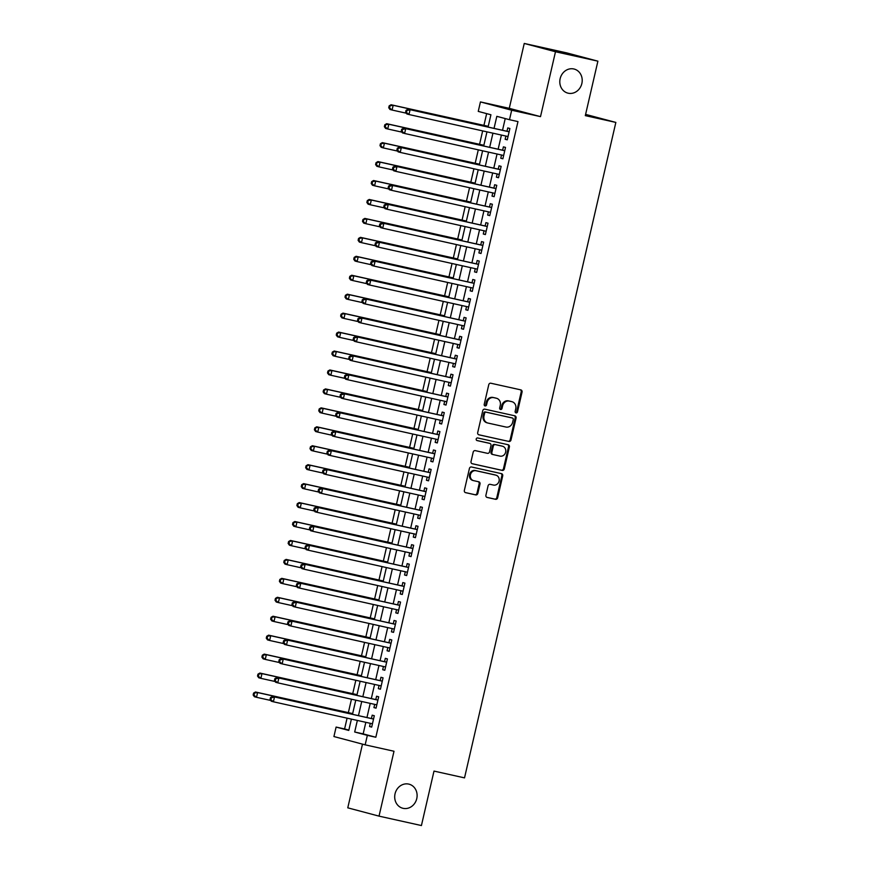 <?xml version="1.0" encoding="UTF-8"?>
<svg xmlns="http://www.w3.org/2000/svg" width="869" height="869" viewBox="0 0 869 869"><rect width="100%" height="100%" fill="white"/><g stroke="black" fill="none" stroke-linecap="round" stroke-linejoin="round"><path stroke-width="1.3" d="M516.023 412.905A1.336 1.195 104.9 0 0 517.489 411.873L522.052 392.115A1.912 1.705 104.9 0 0 520.813 389.877L490.855 383.229A1.912 1.705 104.9 0 0 488.758 384.717L484.196 404.465A1.336 1.195 104.9 0 0 486.521 404.987L487.118 402.434A6.105 5.453 104.9 0 1 493.82 397.665L496.318 398.219A6.105 5.453 104.9 0 1 496.503 398.263A6.105 5.453 104.9 0 1 500.272 405.356L499.675 407.909A1.336 1.195 104.9 0 0 502.01 408.43L502.597 405.866A6.105 5.453 104.9 0 1 509.299 401.109L511.798 401.663A6.105 5.453 104.9 0 1 511.993 401.706A6.105 5.453 104.9 0 1 515.751 408.788L515.165 411.352A1.336 1.195 104.9 0 0 516.023 412.905M515.589 412.699A1.336 1.195 104.9 0 0 516.642 411.645L521.204 391.886A1.912 1.705 104.9 0 0 520.281 389.768M484.62 405.823A1.336 1.195 104.9 0 0 485.684 404.769L486.271 402.206L487.118 402.434M500.099 409.256A1.336 1.195 104.9 0 0 501.163 408.202L501.75 405.649L502.597 405.866M408.702 784.088A12.448 11.112 104.9 0 0 395.102 793.582A12.448 11.112 104.9 0 0 402.716 808.235A12.448 11.112 104.9 0 0 403.107 808.333A12.448 11.112 104.9 0 0 416.707 798.85A12.448 11.112 104.9 0 0 409.103 784.186A12.448 11.112 104.9 0 0 408.702 784.088M573.801 68.966A12.448 11.112 104.9 0 0 560.201 78.449A12.448 11.112 104.9 0 0 567.815 93.113A12.448 11.112 104.9 0 0 568.207 93.211A12.448 11.112 104.9 0 0 581.806 83.717A12.448 11.112 104.9 0 0 574.203 69.064A12.448 11.112 104.9 0 0 573.801 68.966M485.912 495.211A1.912 1.705 104.9 0 0 487.151 497.448L495.558 499.306A1.912 1.705 104.9 0 0 497.644 497.818L502.716 475.875A1.912 1.705 104.9 0 0 501.478 473.648L471.509 466.99A1.912 1.705 104.9 0 0 469.412 468.478L464.35 490.42A1.912 1.705 104.9 0 0 465.588 492.658L475.745 494.906A1.912 1.705 104.9 0 0 477.831 493.418L480.003 484.033A1.912 1.705 104.9 0 0 478.765 481.795L473.735 480.676A5.105 4.562 104.9 0 1 473.572 480.644A5.105 4.562 104.9 0 1 470.444 474.626A5.105 4.562 104.9 0 1 476.027 470.737L495.754 475.115A5.105 4.562 104.9 0 1 495.917 475.158A5.105 4.562 104.9 0 1 499.045 481.176A5.105 4.562 104.9 0 1 493.462 485.065L490.17 484.337A1.912 1.705 104.9 0 0 488.074 485.825L485.912 495.211M365.838 722.324L363.166 733.892L375.832 737.249L367.348 735.37L365.165 744.842L333.924 736.543L336.107 727.071L348.773 730.438L351.391 719.108M597.894 61.167L555.487 51.749L524.246 43.45L566.653 52.868L597.894 61.167L585.315 115.631L615.849 122.42L464.524 777.874L434 771.085L421.422 825.55L379.025 816.132L394.005 751.25L365.165 744.842M524.246 43.45L509.267 108.332L540.507 116.631L555.487 51.749M540.507 116.631L511.678 110.222L509.495 119.694L496.829 116.337L494.048 128.351M375.832 737.249L517.967 121.584L509.495 119.694M508.908 441.485A1.912 1.705 104.9 0 0 510.994 439.996L516.067 418.054A1.912 1.705 104.9 0 0 514.828 415.816L484.859 409.169A1.912 1.705 104.9 0 0 482.762 410.657L477.7 432.599A1.912 1.705 104.9 0 0 478.938 434.826L508.061 441.256A1.912 1.705 104.9 0 0 510.157 439.768L515.219 417.826A1.912 1.705 104.9 0 0 514.296 415.708M509.386 446.97L504.324 468.902A1.912 1.705 104.9 0 1 502.228 470.401L472.258 463.742A1.912 1.705 104.9 0 1 471.031 461.504L473.192 452.119A1.912 1.705 104.9 0 1 475.289 450.631L487.444 453.325A1.912 1.705 104.9 0 0 489.54 451.837L490.974 445.612A1.912 1.705 104.9 0 0 489.736 443.386L477.081 440.572A1.336 1.195 104.9 0 1 477.689 437.965L508.148 444.732A1.912 1.705 104.9 0 1 509.386 446.97L508.539 446.742L503.477 468.684L504.324 468.902M362.482 744.125L347.774 807.833L379.025 816.132M505.888 136.053L505.15 139.29L507.257 139.844L509.886 128.482L507.768 127.917L507.007 131.23M501.522 154.997L500.772 158.234L502.879 158.788L505.508 147.426L503.401 146.861L502.63 150.174M497.144 173.941L496.405 177.178L498.513 177.732L501.131 166.37L499.023 165.805L498.263 169.118M492.777 192.885L492.028 196.112L494.135 196.676L496.764 185.314L494.646 184.749L493.885 188.062M488.4 211.83L487.65 215.056L489.768 215.621L492.386 204.258L490.279 203.694L489.508 207.007M484.022 230.774L483.283 234L485.391 234.565L488.02 223.203L485.901 222.638L485.141 225.951M479.655 249.718L478.906 252.944L481.013 253.509L483.642 242.147L481.535 241.582L480.763 244.895M475.278 268.662L474.528 271.888L476.647 272.453L479.264 261.091L477.157 260.526L476.397 263.839M470.9 287.606L470.162 290.833L472.269 291.397L474.898 280.035L472.779 279.47L472.019 282.783M466.534 306.551L465.784 309.777L467.891 310.342L470.52 298.969L468.413 298.415L467.641 301.728M462.156 325.495L461.417 328.721L463.525 329.286L466.142 317.913L464.035 317.359L463.275 320.672M457.789 344.439L457.04 347.665L459.147 348.23L461.776 336.857L459.658 336.303L458.897 339.616M453.412 363.383L452.662 366.609L454.78 367.174L457.398 355.801L455.291 355.247L454.52 358.56M449.034 382.327L448.295 385.554L450.403 386.118L453.031 374.745L450.913 374.191L450.153 377.504M444.667 401.272L443.918 404.498L446.025 405.063L448.654 393.69L446.547 393.136L445.775 396.449M440.29 420.216L439.54 423.442L441.658 424.007L444.276 412.634L442.169 412.08L441.409 415.393M435.912 439.16L435.173 442.386L437.281 442.951L439.91 431.578L437.791 431.024L437.031 434.337M431.545 458.104L430.796 461.33L432.903 461.895L435.532 450.522L433.425 449.968L432.653 453.281M427.168 477.048L426.429 480.275L428.536 480.829L431.154 469.466L429.047 468.902L428.287 472.225M422.801 495.993L422.052 499.219L424.159 499.773L426.788 488.411L424.669 487.846L423.909 491.17M418.423 514.937L417.674 518.163L419.792 518.717L422.41 507.355L420.303 506.79L419.531 510.114M414.046 533.881L413.307 537.107L415.415 537.661L418.043 526.299L415.925 525.734L415.165 529.058M409.679 552.825L408.93 556.051L411.037 556.605L413.666 545.243L411.558 544.678L410.787 548.002M405.302 571.769L404.552 574.996L406.67 575.55L409.288 564.187L407.181 563.623L406.42 566.936M400.924 590.703L400.185 593.94L402.293 594.494L404.921 583.132L402.803 582.567L402.043 585.88M396.557 609.647L395.808 612.884L397.915 613.438L400.544 602.076L398.436 601.511L397.665 604.824M392.18 628.591L391.441 631.828L393.548 632.382L396.166 621.02L394.059 620.455L393.299 623.768M387.813 647.535L387.063 650.772L389.171 651.326L391.8 639.964L389.681 639.399L388.921 642.712M383.435 666.48L382.686 669.706L384.804 670.271L387.422 658.908L385.315 658.344L384.543 661.657M379.058 685.424L378.319 688.65L380.426 689.215L383.055 677.853L380.937 677.288L380.177 680.601M374.691 704.368L373.942 707.594L376.049 708.159L378.678 696.797L376.57 696.232L375.799 699.545M505.226 118.564L502.532 130.241M501.413 135.064L498.154 149.186M497.046 154.009L493.788 168.13M492.669 172.953L489.41 187.074M488.291 191.897L485.032 206.018M483.924 210.841L480.666 224.962M479.547 229.785L476.288 243.907M475.18 248.73L471.921 262.851M470.802 267.674L467.544 281.795M466.425 286.618L463.166 300.739M462.058 305.562L458.799 319.673M457.681 324.506L454.422 338.617M453.303 343.44L450.044 357.561M448.936 362.384L445.678 376.505M444.559 381.328L441.3 395.449M440.192 400.272L436.933 414.394M435.814 419.216L432.556 433.338M431.437 438.161L428.178 452.282M427.07 457.105L423.811 471.226M422.692 476.049L419.434 490.17M418.326 494.993L415.056 509.115M413.948 513.937L410.689 528.059M409.571 532.882L406.312 547.003M405.204 551.826L401.945 565.947M400.826 570.77L397.567 584.891M396.449 589.714L393.19 603.836M392.082 608.658L388.823 622.78M387.704 627.603L384.446 641.724M383.338 646.547L380.068 660.668M378.96 665.491L375.701 679.612M374.582 684.435L371.324 698.557M370.216 703.379L366.957 717.501M370.313 723.312L369.564 726.538L371.682 727.103L374.3 715.741L372.193 715.176L371.432 718.489M486.651 113.633L483.935 125.375M482.664 130.893L479.569 144.319M478.287 149.837L475.191 163.263M473.92 168.782L470.813 182.208M469.542 187.726L466.447 201.152M465.165 206.67L462.069 220.096M460.798 225.614L457.691 239.04M456.421 244.558L453.325 257.984M452.043 263.503L448.947 276.929M447.676 282.447L444.58 295.873M443.299 301.391L440.203 314.817M438.932 320.335L435.825 333.761M434.554 339.279L431.458 352.705M430.177 358.224L427.081 371.65M425.81 377.168L422.703 390.583M421.432 396.112L418.337 409.527M417.055 415.056L413.959 428.471M412.688 434L409.592 447.416M408.311 452.945L405.215 466.36M403.944 471.889L400.837 485.304M399.566 490.833L396.47 504.248M395.189 509.777L392.093 523.192M390.822 528.71L387.715 542.137M386.444 547.655L383.348 561.081M382.067 566.599L378.971 580.025M377.7 585.543L374.604 598.969M373.322 604.487L370.227 617.913M368.956 623.431L365.849 636.858M364.578 642.376L361.482 655.802M360.2 661.32L357.105 674.746M355.834 680.264L352.727 693.69M351.456 699.208L348.36 712.634M347.079 718.152L344.591 728.95L348.86 730.09M615.849 122.42L585.608 114.382M344.591 728.95L336.107 727.071M488.085 127.026L490.92 114.762L478.254 111.395L480.438 101.923L511.678 110.222M509.267 108.332L480.438 101.923M357.355 720.434L354.682 732.002L367.348 735.37M492.94 133.174L489.681 147.295M488.563 152.118L485.304 166.24M484.185 171.063L480.926 185.184M479.818 190.007L476.56 204.128M475.441 208.951L472.182 223.072M471.074 227.895L467.804 242.017M466.696 246.839L463.438 260.961M462.319 265.784L459.06 279.905M457.952 284.728L454.693 298.849M453.575 303.672L450.316 317.793M449.197 322.616L445.938 336.737M444.83 341.56L441.571 355.682M440.453 360.505L437.194 374.626M436.086 379.449L432.816 393.57M431.708 398.393L428.45 412.514M427.331 417.337L424.072 431.458M422.964 436.281L419.705 450.403M418.586 455.226L415.328 469.347M414.209 474.17L410.95 488.291M409.842 493.114L406.583 507.235M405.465 512.058L402.206 526.179M401.098 531.002L397.828 545.124M396.72 549.947L393.461 564.068M392.343 568.891L389.084 583.001M387.976 587.824L384.717 601.945M383.598 606.768L380.34 620.89M379.221 625.713L375.962 639.834M374.854 644.657L371.595 658.778M370.476 663.601L367.218 677.722M366.11 682.545L362.84 696.666M361.732 701.489L358.473 715.611M352.499 714.285L355.769 700.164M356.877 695.341L360.135 681.22M361.254 676.397L364.513 662.276M365.621 657.453L368.88 643.332M369.998 638.509L373.257 624.387M374.376 619.564L377.635 605.443M378.743 600.62L382.002 586.499M383.12 581.676L386.379 567.555M387.487 562.732L390.757 548.621M391.865 543.788L395.123 529.677M396.242 524.854L399.501 510.733M400.609 505.91L403.868 491.789M404.987 486.966L408.245 472.845M409.364 468.022L412.623 453.9M413.731 449.077L416.99 434.956M418.108 430.133L421.367 416.012M422.475 411.189L425.745 397.068M426.853 392.245L430.112 378.124M431.23 373.301L434.489 359.179M435.597 354.356L438.856 340.235M439.975 335.412L443.233 321.291M444.352 316.468L447.611 302.347M448.719 297.524L451.978 283.403M453.097 278.58L456.355 264.458M457.463 259.635L460.733 245.514M461.841 240.691L465.1 226.57M466.218 221.747L469.477 207.626M470.585 202.803L473.844 188.682M474.963 183.859L478.222 169.737M479.34 164.914L482.599 150.793M483.707 145.97L486.966 131.849M363.166 733.892L354.682 732.002M505.15 139.29L507.279 139.757M500.772 158.234L502.901 158.701M496.405 177.178L498.534 177.645M492.028 196.112L494.157 196.59M487.65 215.056L489.779 215.534M483.283 234L485.413 234.478M478.906 252.944L481.035 253.422M474.528 271.888L476.668 272.366M470.162 290.833L472.291 291.311M465.784 309.777L467.913 310.255M461.417 328.721L463.546 329.199M457.04 347.665L459.169 348.143M452.662 366.609L454.791 367.087M448.295 385.554L450.424 386.032M443.918 404.498L446.047 404.976M439.54 423.442L441.68 423.92M435.173 442.386L437.303 442.864M430.796 461.33L432.925 461.808M426.429 480.275L428.558 480.742M422.052 499.219L424.181 499.686M417.674 518.163L419.803 518.63M413.307 537.107L415.436 537.574M408.93 556.051L411.059 556.518M404.552 574.996L406.692 575.463M400.185 593.94L402.314 594.407M395.808 612.884L397.937 613.351M391.441 631.828L393.57 632.295M387.063 650.772L389.193 651.239M382.686 669.706L384.815 670.184M378.319 688.65L380.448 689.128M373.942 707.594L376.071 708.072M369.564 726.538L371.704 727.016M511.341 401.543A6.105 5.453 104.9 0 0 511.146 401.478A6.105 5.453 104.9 0 0 510.95 401.435L511.798 401.663M501.75 405.649A6.105 5.453 104.9 0 1 508.452 400.881L510.95 401.435M495.851 398.1A6.105 5.453 104.9 0 0 495.667 398.045A6.105 5.453 104.9 0 0 495.471 397.991L496.318 398.219M486.271 402.206A6.105 5.453 104.9 0 1 492.973 397.437L495.471 397.991M478.623 434.717L508.061 441.256M513.264 419.575A1.336 1.195 104.9 0 0 512.395 418.022L486.097 412.178A1.336 1.195 104.9 0 0 484.63 413.22L484 415.914A6.105 5.453 104.9 0 0 487.759 422.997A6.105 5.453 104.9 0 0 487.954 423.051L505.932 427.037A6.105 5.453 104.9 0 0 512.634 422.28L513.264 419.575M511.635 417.815A1.336 1.195 104.9 0 0 511.548 417.793L512.395 418.022M487.118 422.823A6.105 5.453 104.9 0 1 486.922 422.779A6.105 5.453 104.9 0 1 483.164 415.686L483.783 412.992A1.336 1.195 104.9 0 1 485.25 411.949L511.548 417.793M471.954 463.633L501.38 470.172A1.912 1.705 104.9 0 0 503.477 468.684M489.019 443.19A1.912 1.705 104.9 0 0 488.889 443.157L476.82 440.474M500.055 456.127A5.105 4.562 104.9 0 0 505.628 452.238A5.105 4.562 104.9 0 0 502.51 446.221A5.105 4.562 104.9 0 0 502.347 446.188L495.395 444.635A1.912 1.705 104.9 0 0 493.31 446.134L491.865 452.358A1.912 1.705 104.9 0 0 493.103 454.585L500.055 456.127M501.826 446.047A5.105 4.562 104.9 0 0 501.663 446.003A5.105 4.562 104.9 0 0 501.5 445.96L502.347 446.188M492.984 454.552L492.256 454.368A1.912 1.705 104.9 0 1 491.018 452.13L492.462 445.906A1.912 1.705 104.9 0 1 494.559 444.417L501.5 445.96M508.539 446.742A1.912 1.705 104.9 0 0 507.626 444.613M495.232 474.974A5.105 4.562 104.9 0 0 495.08 474.93A5.105 4.562 104.9 0 0 494.917 474.887L495.754 475.115M472.888 480.459A5.105 4.562 104.9 0 1 472.725 480.416A5.105 4.562 104.9 0 1 469.608 474.398A5.105 4.562 104.9 0 1 475.18 470.509L494.917 474.887M465.273 492.549L474.898 494.689A1.912 1.705 104.9 0 0 476.994 493.201L479.156 483.805A1.912 1.705 104.9 0 0 478.232 481.687M486.836 497.34L494.711 499.088A1.912 1.705 104.9 0 0 496.807 497.6L501.869 475.658A1.912 1.705 104.9 0 0 500.946 473.529M488.248 126.331L391.072 104.747L393.179 105.301L392.082 110.037L406.312 113.198M488.226 126.418L393.179 105.301L389.171 105.844L388.725 107.734L389.573 107.962L390.007 106.061M389.573 107.962L392.082 110.037L389.975 109.483L388.725 107.734M389.171 105.844L391.072 104.747M509.125 131.74L407.952 109.233L509.115 131.795M406.898 110.548L410.07 109.787L408.973 114.523L406.866 113.969L405.617 112.22L406.464 112.449L406.898 110.548L406.051 110.33L405.617 112.22M508.028 136.531L408.973 114.523L406.464 112.449M508.365 131.534A1.944 1.738 104.9 0 0 509.028 131.545L509.18 131.512M407.952 109.233L406.051 110.33M483.87 145.275L386.694 123.691L388.801 124.245L387.715 128.981L401.945 132.142M483.848 145.362L388.801 124.245L384.793 124.788L384.359 126.678L385.206 126.907L385.64 125.006M385.206 126.907L387.715 128.981L385.597 128.427L384.359 126.678M384.793 124.788L386.694 123.691M479.492 164.219L382.317 142.635L384.435 143.189L383.338 147.926L397.567 151.087M479.482 164.306L384.435 143.189L380.416 143.733L379.981 145.623L380.828 145.851L381.263 143.95M380.828 145.851L383.338 147.926L381.23 147.361L379.981 145.623M380.416 143.733L382.317 142.635M475.126 183.163L377.95 161.569L380.057 162.134L378.96 166.87L393.201 170.031M475.104 183.25L380.057 162.134L376.049 162.677L375.614 164.567L376.451 164.795L376.896 162.894M376.451 164.795L378.96 166.87L376.853 166.305L375.614 164.567M376.049 162.677L377.95 161.569M470.748 202.108L373.572 180.513L375.68 181.078L374.593 185.814L388.823 188.975M470.726 202.195L375.68 181.078L371.671 181.621L371.237 183.511L372.084 183.739L372.519 181.838M372.084 183.739L374.593 185.814L372.475 185.249L371.237 183.511M371.671 181.621L373.572 180.513M504.759 150.685L403.585 128.177L504.748 150.739M402.532 129.492L405.693 128.731L404.596 133.468L402.488 132.914L401.25 131.165L402.086 131.393L402.532 129.492L401.684 129.275L401.25 131.165M503.651 155.475L404.596 133.468L402.086 131.393M503.987 150.478A1.944 1.738 104.9 0 0 504.65 150.478L504.813 150.456M403.585 128.177L401.684 129.275M500.381 169.629L399.208 147.111L500.37 169.683M398.154 148.436L401.315 147.676L400.229 152.412L398.111 151.847L396.872 150.109L397.72 150.337L398.154 148.436L397.307 148.219L396.872 150.109M499.273 174.419L400.229 152.412L397.72 150.337M499.621 169.422A1.944 1.738 104.9 0 0 500.283 169.422L500.435 169.39M399.208 147.111L397.307 148.219M496.014 188.573L394.83 166.055L495.993 188.627M393.776 167.38L396.948 166.62L395.851 171.356L393.744 170.791L392.495 169.053L393.342 169.281L393.776 167.38L392.94 167.163L392.495 169.053M494.906 193.363L395.851 171.356L393.342 169.281M495.243 188.367A1.944 1.738 104.9 0 0 495.906 188.367L496.058 188.334M394.83 166.055L392.94 167.163M491.637 207.517L390.463 184.999L491.626 207.572M389.41 186.324L392.571 185.564L391.474 190.3L389.366 189.735L388.128 187.997L388.964 188.225L389.41 186.324L388.562 186.107L388.128 187.997M490.529 212.308L391.474 190.3L388.964 188.225M490.866 207.311A1.944 1.738 104.9 0 0 491.539 207.311L491.691 207.278M390.463 184.999L388.562 186.107M466.381 221.052L369.195 199.457L371.313 200.022L370.216 204.758L384.446 207.919M466.36 221.139L371.313 200.022L367.305 200.565L366.859 202.455L367.706 202.683L368.141 200.782M367.706 202.683L370.216 204.758L368.108 204.193L366.859 202.455M367.305 200.565L369.195 199.457M487.259 226.461L386.086 203.943L487.248 226.516M385.032 205.269L388.204 204.508L387.107 209.244L385 208.679L383.75 206.941L384.598 207.17L385.032 205.269L384.185 205.051L383.75 206.941M486.151 231.252L387.107 209.244L384.598 207.17M486.499 226.255A1.944 1.738 104.9 0 0 487.161 226.255L487.313 226.222M386.086 203.943L384.185 205.051M462.004 239.996L364.828 218.401L366.935 218.966L365.849 223.702L380.079 226.863M461.982 240.083L366.935 218.966L362.927 219.509L362.492 221.399L363.329 221.628L363.774 219.727M363.329 221.628L365.849 223.702L363.731 223.137L362.492 221.399M362.927 219.509L364.828 218.401M482.892 245.406L381.719 222.888L482.871 245.46M380.655 224.213L383.826 223.452L382.729 228.189L380.622 227.624L379.373 225.886L380.22 226.114L380.655 224.213L379.818 223.996L379.373 225.886M481.784 250.196L382.729 228.189L380.22 226.114M482.121 245.199A1.944 1.738 104.9 0 0 482.784 245.199L482.947 245.167M381.719 222.888L379.818 223.996M457.626 258.94L360.45 237.346L362.569 237.91L361.471 242.647L375.701 245.808M457.605 259.027L362.569 237.91L358.549 238.443L358.115 240.344L358.962 240.572L359.397 238.671M358.962 240.572L361.471 242.647L359.364 242.082L358.115 240.344M358.549 238.443L360.45 237.346M478.515 264.35L377.342 241.832L478.504 264.404M376.288 243.157L379.449 242.397L378.363 247.133L376.244 246.568L375.006 244.83L375.853 245.058L376.288 243.157L375.441 242.929L375.006 244.83M477.407 269.14L378.363 247.133L375.853 245.058M477.744 264.143A1.944 1.738 104.9 0 0 478.417 264.143L478.569 264.111M377.342 241.832L375.441 242.929M453.26 277.884L356.084 256.29L358.191 256.855L357.094 261.591L371.324 264.752M453.238 277.971L358.191 256.855L354.183 257.387L353.737 259.288L354.585 259.505L355.019 257.615M354.585 259.505L357.094 261.591L354.986 261.026L353.737 259.288M354.183 257.387L356.084 256.29M474.137 283.294L372.964 260.776L474.126 283.348M371.91 262.101L375.082 261.341L373.985 266.077L371.878 265.512L370.628 263.774L371.476 263.991L371.91 262.101L371.063 261.873L370.628 263.774M473.04 288.084L373.985 266.077L371.476 263.991M473.377 283.088A1.944 1.738 104.9 0 0 474.039 283.088L474.192 283.055M372.964 260.776L371.063 261.873M448.882 296.829L351.706 275.234L353.813 275.799L352.727 280.535L366.957 283.696M448.86 296.916L353.813 275.799L349.805 276.331L349.371 278.232L350.218 278.449L350.652 276.559M350.218 278.449L352.727 280.535L350.609 279.97L349.371 278.232M349.805 276.331L351.706 275.234M444.504 315.773L347.328 294.178L349.447 294.743L348.35 299.479L362.579 302.64M444.493 315.86L349.447 294.743L345.427 295.275L344.993 297.176L345.84 297.394L346.275 295.503M345.84 297.394L348.35 299.479L346.242 298.914L344.993 297.176M345.427 295.275L347.328 294.178M440.138 334.717L342.962 313.122L345.069 313.687L343.972 318.423L358.213 321.584M440.116 334.804L345.069 313.687L341.061 314.22L340.626 316.12L341.463 316.338L341.908 314.448M341.463 316.338L343.972 318.423L341.865 317.858L340.626 316.12M341.061 314.22L342.962 313.122M435.76 353.661L338.584 332.067L340.691 332.631L339.605 337.368L353.835 340.529M435.738 353.748L340.691 332.631L336.683 333.164L336.249 335.065L337.096 335.282L337.53 333.392M337.096 335.282L339.605 337.368L337.487 336.803L336.249 335.065M336.683 333.164L338.584 332.067M431.393 372.605L334.207 351.011L336.325 351.576L335.228 356.312L349.457 359.473M431.372 372.692L336.325 351.576L332.316 352.108L331.871 354.009L332.718 354.226L333.153 352.336M332.718 354.226L335.228 356.312L333.12 355.747L331.871 354.009M332.316 352.108L334.207 351.011M427.016 391.55L329.84 369.955L331.947 370.52L330.861 375.256L345.091 378.417M426.994 391.637L331.947 370.52L327.939 371.052L327.504 372.953L328.341 373.17L328.786 371.28M328.341 373.17L330.861 375.256L328.743 374.691L327.504 372.953M327.939 371.052L329.84 369.955M422.638 410.494L325.462 388.899L327.58 389.464L326.483 394.2L340.713 397.361M422.616 410.581L327.58 389.464L323.561 389.996L323.127 391.897L323.974 392.115L324.409 390.224M323.974 392.115L326.483 394.2L324.376 393.635L323.127 391.897M323.561 389.996L325.462 388.899M418.271 429.427L321.096 407.843L323.203 408.408L322.106 413.144L336.336 416.305M418.25 429.514L323.203 408.408L319.195 408.941L318.749 410.841L319.596 411.059L320.031 409.169M319.596 411.059L322.106 413.144L319.998 412.579L318.749 410.841M319.195 408.941L321.096 407.843M413.894 448.371L316.718 426.788L318.825 427.352L317.739 432.078L331.969 435.25M413.872 448.458L318.825 427.352L314.817 427.885L314.382 429.775L315.23 430.003L315.664 428.113M315.23 430.003L317.739 432.078L315.621 431.524L314.382 429.775M314.817 427.885L316.718 426.788M409.516 467.316L312.34 445.732L314.459 446.286L313.361 451.022L327.591 454.194M409.505 467.403L314.459 446.286L310.439 446.829L310.005 448.719L310.852 448.947L311.287 447.057M310.852 448.947L313.361 451.022L311.254 450.468L310.005 448.719M310.439 446.829L312.34 445.732M405.15 486.26L307.974 464.676L310.081 465.23L308.984 469.966L323.225 473.138M405.128 486.347L310.081 465.23L306.073 465.773L305.638 467.663L306.475 467.891L306.92 466.001M306.475 467.891L308.984 469.966L306.876 469.412L305.638 467.663M306.073 465.773L307.974 464.676M400.772 505.204L303.596 483.62L305.703 484.174L304.617 488.91L318.847 492.071M400.75 505.291L305.703 484.174L301.695 484.717L301.261 486.607L302.108 486.836L302.542 484.945M302.108 486.836L304.617 488.91L302.499 488.356L301.261 486.607M301.695 484.717L303.596 483.62M469.771 302.238L368.597 279.72L469.76 302.293M367.544 281.045L370.705 280.285L369.607 285.021L367.5 284.456L366.262 282.718L367.098 282.936L367.544 281.045L366.696 280.817L366.262 282.718M468.663 307.029L369.607 285.021L367.098 282.936M468.999 302.032A1.944 1.738 104.9 0 0 469.662 302.032L469.825 301.999M368.597 279.72L366.696 280.817M465.393 321.182L364.22 298.664L465.382 321.237M363.166 299.99L366.327 299.229L365.241 303.965L363.123 303.4L361.884 301.662L362.731 301.88L363.166 299.99L362.319 299.762L361.884 301.662M464.285 325.973L365.241 303.965L362.731 301.88M464.633 320.976A1.944 1.738 104.9 0 0 465.295 320.976L465.447 320.943M364.22 298.664L362.319 299.762M461.026 340.116L359.842 317.609L461.004 340.181M358.788 318.934L361.96 318.173L360.863 322.91L358.756 322.345L357.507 320.607L358.354 320.824L358.788 318.934L357.952 318.706L357.507 320.607M459.918 344.917L360.863 322.91L358.354 320.824M460.255 339.92A1.944 1.738 104.9 0 0 460.918 339.92L461.07 339.888M359.842 317.609L357.952 318.706M456.649 359.06L355.475 336.553L456.638 359.125M354.422 337.878L357.583 337.118L356.486 341.854L354.378 341.289L353.14 339.551L353.976 339.768L354.422 337.878L353.574 337.65L353.14 339.551M455.541 363.861L356.486 341.854L353.976 339.768M455.877 358.864A1.944 1.738 104.9 0 0 456.551 358.864L456.703 358.832M355.475 336.553L353.574 337.65M452.271 378.004L351.098 355.497L452.26 378.069M350.044 356.822L353.216 356.062L352.119 360.798L350.011 360.233L348.762 358.495L349.61 358.712L350.044 356.822L349.197 356.594L348.762 358.495M451.163 382.805L352.119 360.798L349.61 358.712M451.511 377.809A1.944 1.738 104.9 0 0 452.173 377.809L452.325 377.776M351.098 355.497L349.197 356.594M447.904 396.948L346.731 374.441L447.883 397.003M345.666 375.766L348.838 375.006L347.741 379.742L345.634 379.177L344.385 377.439L345.232 377.657L345.666 375.766L344.83 375.538L344.385 377.439M446.796 401.739L347.741 379.742L345.232 377.657M447.133 396.753A1.944 1.738 104.9 0 0 447.796 396.753L447.959 396.72M346.731 374.441L344.83 375.538M443.527 415.893L342.353 393.385L443.516 415.947M341.3 394.711L344.461 393.95L343.374 398.686L341.256 398.121L340.018 396.383L340.865 396.601L341.3 394.711L340.452 394.483L340.018 396.383M442.419 420.683L343.374 398.686L340.865 396.601M442.755 415.697A1.944 1.738 104.9 0 0 443.429 415.697L443.581 415.664M342.353 393.385L340.452 394.483M439.149 434.837L337.976 412.33L439.138 434.891M336.922 413.655L340.094 412.894L338.997 417.631L336.89 417.066L335.64 415.317L336.488 415.545L336.922 413.655L336.075 413.427L335.64 415.317M438.052 439.627L338.997 417.631L336.488 415.545M438.389 434.641A1.944 1.738 104.9 0 0 439.051 434.641L439.203 434.609M337.976 412.33L336.075 413.427M434.782 453.781L333.609 431.274L434.772 453.835M332.555 432.599L335.716 431.828L334.619 436.564L332.512 436.01L331.274 434.261L332.11 434.489L332.555 432.599L331.708 432.371L331.274 434.261M433.674 458.571L334.619 436.564L332.11 434.489M434.011 453.575A1.944 1.738 104.9 0 0 434.674 453.585L434.837 453.553M333.609 431.274L331.708 432.371M430.405 472.725L329.232 450.218L430.394 472.779M328.178 451.543L331.339 450.772L330.253 455.508L328.134 454.954L326.896 453.205L327.743 453.433L328.178 451.543L327.331 451.315L326.896 453.205M429.297 477.515L330.253 455.508L327.743 453.433M429.644 472.519A1.944 1.738 104.9 0 0 430.307 472.53L430.459 472.497M329.232 450.218L327.331 451.315M426.038 491.669L324.854 469.162L426.016 491.724M323.8 470.487L326.972 469.716L325.875 474.452L323.768 473.898L322.518 472.149L323.366 472.378L323.8 470.487L322.964 470.259L322.518 472.149M424.93 496.46L325.875 474.452L323.366 472.378M425.267 491.463A1.944 1.738 104.9 0 0 425.929 491.474L426.082 491.441M324.854 469.162L322.964 470.259M421.661 510.614L320.487 488.106L421.65 510.668M319.434 489.432L322.595 488.66L321.497 493.396L319.39 492.842L318.152 491.094L318.988 491.322L319.434 489.432L318.586 489.204L318.152 491.094M420.553 515.404L321.497 493.396L318.988 491.322M420.889 510.407A1.944 1.738 104.9 0 0 421.563 510.418L421.715 510.385M320.487 488.106L318.586 489.204M396.405 524.148L299.218 502.564L301.337 503.118L300.239 507.854L314.469 511.015M396.383 524.235L301.337 503.118L297.328 503.662L296.883 505.552L297.73 505.78L298.165 503.89M297.73 505.78L300.239 507.854L298.132 507.3L296.883 505.552M297.328 503.662L299.218 502.564M392.028 543.092L294.852 521.509L296.959 522.063L295.873 526.799L310.103 529.96M392.006 543.179L296.959 522.063L292.951 522.606L292.516 524.496L293.353 524.724L293.798 522.834M293.353 524.724L295.873 526.799L293.755 526.245L292.516 524.496M292.951 522.606L294.852 521.509M387.65 562.037L290.474 540.453L292.592 541.007L291.495 545.743L305.725 548.904M387.628 562.124L292.592 541.007L288.573 541.55L288.139 543.44L288.986 543.668L289.42 541.767M288.986 543.668L291.495 545.743L289.388 545.189L288.139 543.44M288.573 541.55L290.474 540.453M383.283 580.981L286.107 559.397L288.215 559.951L287.118 564.687L301.347 567.848M383.262 581.068L288.215 559.951L284.206 560.494L283.761 562.384L284.608 562.612L285.043 560.711M284.608 562.612L287.118 564.687L285.01 564.133L283.761 562.384M284.206 560.494L286.107 559.397M417.283 529.558L316.11 507.051L417.272 529.612M315.056 508.376L318.228 507.605L317.131 512.341L315.023 511.787L313.774 510.038L314.621 510.266L315.056 508.376L314.209 508.148L313.774 510.038M416.175 534.348L317.131 512.341L314.621 510.266M416.523 529.351A1.944 1.738 104.9 0 0 417.185 529.362L417.337 529.33M316.11 507.051L314.209 508.148M412.916 548.502L311.743 525.995L412.894 548.556M310.678 527.32L313.85 526.549L312.753 531.285L310.646 530.731L309.397 528.982L310.244 529.21L310.678 527.32L309.842 527.092L309.397 528.982M411.808 553.292L312.753 531.285L310.244 529.21M412.145 548.296A1.944 1.738 104.9 0 0 412.808 548.306L412.971 548.274M311.743 525.995L309.842 527.092M408.539 567.446L307.365 544.939L408.528 567.5M306.312 546.253L309.473 545.493L308.386 550.229L306.268 549.675L305.03 547.926L305.877 548.154L306.312 546.253L305.464 546.036L305.03 547.926M407.431 572.236L308.386 550.229L305.877 548.154M407.767 567.24A1.944 1.738 104.9 0 0 408.441 567.251L408.593 567.218M307.365 544.939L305.464 546.036M404.161 586.39L302.988 563.883L404.15 586.445M301.934 565.198L305.106 564.437L304.009 569.173L301.901 568.619L300.652 566.87L301.5 567.099L301.934 565.198L301.087 564.98L300.652 566.87M403.064 591.181L304.009 569.173L301.5 567.099M403.401 586.184A1.944 1.738 104.9 0 0 404.063 586.195L404.215 586.162M302.988 563.883L301.087 564.98M378.906 599.925L281.73 578.341L283.837 578.895L282.751 583.631L296.981 586.792M378.884 600.012L283.837 578.895L279.829 579.438L279.394 581.328L280.242 581.557L280.676 579.656M280.242 581.557L282.751 583.631L280.633 583.077L279.394 581.328M279.829 579.438L281.73 578.341M399.794 605.335L298.621 582.827L399.783 605.389M297.567 584.142L300.728 583.381L299.631 588.117L297.524 587.563L296.286 585.815L297.122 586.043L297.567 584.142L296.72 583.925L296.286 585.815M398.686 610.125L299.631 588.117L297.122 586.043M399.023 605.128A1.944 1.738 104.9 0 0 399.686 605.128L399.849 605.106M298.621 582.827L296.72 583.925M374.528 618.869L277.352 597.285L279.47 597.839L278.373 602.575L292.603 605.736M374.517 618.956L279.47 597.839L275.451 598.383L275.017 600.273L275.864 600.501L276.299 598.6M275.864 600.501L278.373 602.575L276.266 602.021L275.017 600.273M275.451 598.383L277.352 597.285M395.417 624.279L294.243 601.772L395.406 624.333M293.19 603.086L296.351 602.326L295.264 607.062L293.146 606.497L291.908 604.759L292.755 604.987L293.19 603.086L292.342 602.869L291.908 604.759M394.309 629.069L295.264 607.062L292.755 604.987M394.656 624.072A1.944 1.738 104.9 0 0 395.319 624.072L395.471 624.051M294.243 601.772L292.342 602.869M370.161 637.813L272.985 616.219L275.093 616.784L273.996 621.52L288.236 624.681M370.14 637.9L275.093 616.784L271.085 617.327L270.65 619.217L271.486 619.445L271.932 617.544M271.486 619.445L273.996 621.52L271.888 620.955L270.65 619.217M271.085 617.327L272.985 616.219M391.05 643.223L289.866 620.705L391.028 643.277M288.812 622.03L291.984 621.27L290.887 626.006L288.78 625.441L287.53 623.703L288.378 623.931L288.812 622.03L287.976 621.813L287.53 623.703M389.942 648.013L290.887 626.006L288.378 623.931M390.279 643.017A1.944 1.738 104.9 0 0 390.941 643.017L391.093 642.984M289.866 620.705L287.976 621.813M365.784 656.758L268.608 635.163L270.715 635.728L269.629 640.464L283.859 643.625M365.762 656.845L270.715 635.728L266.707 636.271L266.272 638.161L267.12 638.389L267.554 636.488M267.12 638.389L269.629 640.464L267.511 639.899L266.272 638.161M266.707 636.271L268.608 635.163M386.672 662.167L285.499 639.649L386.662 662.221M284.445 640.974L287.606 640.214L286.509 644.95L284.402 644.385L283.164 642.647L284 642.875L284.445 640.974L283.598 640.757L283.164 642.647M385.564 666.957L286.509 644.95L284 642.875M385.901 661.961A1.944 1.738 104.9 0 0 386.575 661.961L386.727 661.928M285.499 639.649L283.598 640.757M361.417 675.702L264.23 654.107L266.348 654.672L265.251 659.408L279.481 662.569M361.395 675.789L266.348 654.672L262.34 655.215L261.895 657.105L262.742 657.333L263.177 655.432M262.742 657.333L265.251 659.408L263.144 658.843L261.895 657.105M262.34 655.215L264.23 654.107M382.295 681.111L281.121 658.593L382.284 681.166M280.068 659.919L283.24 659.158L282.143 663.894L280.035 663.329L278.786 661.591L279.633 661.82L280.068 659.919L279.221 659.701L278.786 661.591M381.187 685.902L282.143 663.894L279.633 661.82M381.534 680.905A1.944 1.738 104.9 0 0 382.197 680.905L382.349 680.872M281.121 658.593L279.221 659.701M357.04 694.646L259.864 673.051L261.971 673.616L260.885 678.352L275.115 681.513M357.018 694.733L261.971 673.616L257.963 674.159L257.528 676.049L258.365 676.278L258.81 674.377M258.365 676.278L260.885 678.352L258.766 677.787L257.528 676.049M257.963 674.159L259.864 673.051M377.928 700.056L276.755 677.538L377.906 700.11M275.69 678.863L278.862 678.102L277.765 682.838L275.658 682.274L274.408 680.536L275.256 680.764L275.69 678.863L274.854 678.646L274.408 680.536M376.82 704.846L277.765 682.838L275.256 680.764M377.157 699.849A1.944 1.738 104.9 0 0 377.819 699.849L377.982 699.817M276.755 677.538L274.854 678.646M352.662 713.59L255.486 691.996L257.604 692.56L256.507 697.296L270.737 700.457M352.64 713.677L257.604 692.56L253.585 693.093L253.151 694.994L253.998 695.222L254.432 693.321M253.998 695.222L256.507 697.296L254.4 696.732L253.151 694.994M253.585 693.093L255.486 691.996M373.551 719L272.377 696.482L373.54 719.054M271.324 697.807L274.485 697.047L273.398 701.783L271.28 701.218L270.042 699.48L270.889 699.708L271.324 697.807L270.476 697.579L270.042 699.48M372.443 723.79L273.398 701.783L270.889 699.708M372.779 718.793A1.944 1.738 104.9 0 0 373.453 718.793L373.605 718.761M272.377 696.482L270.476 697.579M516.642 411.645L517.489 411.873M485.684 404.769L486.521 404.987M501.163 408.202L502.01 408.43M508.452 400.881L509.299 401.109M492.973 397.437L493.82 397.665M521.204 391.886L522.052 392.115M515.219 417.826L516.067 418.054M510.157 439.768L510.994 439.996M485.25 411.949L486.097 412.178M483.783 412.992L484.63 413.22M483.164 415.686L484 415.914M501.38 470.172L502.228 470.401M488.889 443.157L489.736 443.386M494.559 444.417L495.395 444.635M492.462 445.906L493.31 446.134M491.018 452.13L491.865 452.358M475.18 470.509L476.027 470.737M479.156 483.805L480.003 484.033M476.994 493.201L477.831 493.418M474.898 494.689L475.745 494.906M501.869 475.658L502.716 475.875M496.807 497.6L497.644 497.818M494.711 499.088L495.558 499.306M511.146 401.478L511.993 401.706M495.667 398.045L496.503 398.263M511.591 417.804L512.438 418.032M486.922 422.779L487.759 422.997M488.954 443.168L489.801 443.396M501.663 446.003L502.51 446.221M492.202 454.346L493.038 454.574M495.08 474.93L495.917 475.158M472.725 480.416L473.572 480.644"/></g></svg>
